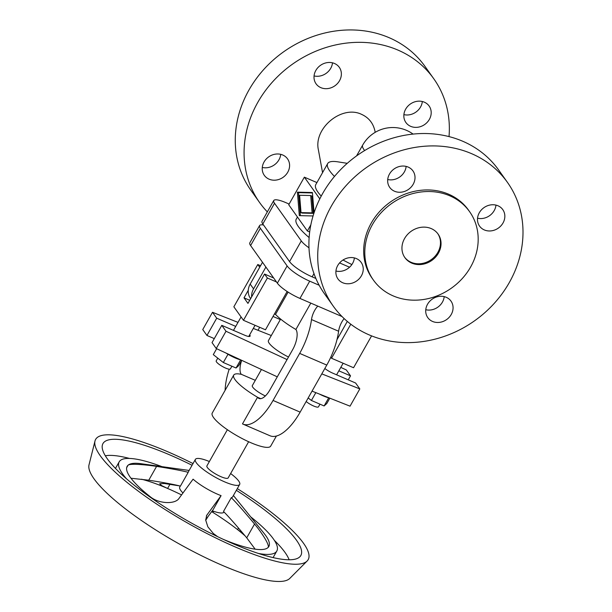 <?xml version="1.0" encoding="UTF-8"?>
<svg xmlns="http://www.w3.org/2000/svg" width="612" height="612" viewBox="0 0 612 612"><rect width="100%" height="100%" fill="white"/><g stroke="black" fill="none" stroke-linecap="round" stroke-linejoin="round"><path stroke-width="0.92" d="M375.187 132.345L375.011 131.389C373.366 123.387 368.898 117.711 361.6 114.368C341.917 104.698 313.352 128.237 318.416 149.963L322.555 172.638M433.786 78.772L424.973 66.379A106.84 93.789 144.6 0 0 248.977 89.979A106.84 93.789 144.6 0 0 250.828 190.194L259.641 202.587A106.84 93.789 -35.4 0 1 257.79 102.365A106.84 93.789 -35.4 0 1 433.786 78.772A106.84 93.789 -35.4 0 1 449.017 136.591M405.657 109.165A14.244 12.508 -35.4 0 1 429.127 106.014A14.244 12.508 -35.4 0 1 429.372 119.378A14.244 12.508 -35.4 0 1 405.909 122.522A14.244 12.508 -35.4 0 1 405.657 109.165M422.326 101.523A14.244 12.508 -35.4 0 1 420.559 106.985A14.244 12.508 -35.4 0 1 403.889 114.628M332.5 62.822A14.244 12.508 -35.4 0 1 330.732 68.284A14.244 12.508 -35.4 0 1 314.063 75.926M339.545 80.677A14.244 12.508 -35.4 0 1 316.075 83.829A14.244 12.508 -35.4 0 1 315.83 70.464A14.244 12.508 -35.4 0 1 339.293 67.32A14.244 12.508 -35.4 0 1 339.545 80.677M280.724 154.339A14.244 12.508 -35.4 0 1 278.957 159.801A14.244 12.508 -35.4 0 1 262.288 167.443M264.055 161.981A14.244 12.508 -35.4 0 1 287.518 158.829A14.244 12.508 -35.4 0 1 287.77 172.194A14.244 12.508 -35.4 0 1 264.3 175.338A14.244 12.508 -35.4 0 1 264.055 161.981M347.249 163.328L337.893 161.843A55.96 12.615 29.5 0 0 327.688 163.557A55.96 12.615 29.5 0 0 334.481 176.447M297.44 217.015L296.254 219.111A55.96 12.615 29.5 0 0 309.129 237.563M343.018 260.008A55.96 12.615 29.5 0 0 351.869 264.56M327.688 163.557L315.784 184.602A55.96 12.615 29.5 0 0 321.231 196.1M509.291 282.576A106.84 93.789 -35.4 0 1 333.288 306.176A106.84 93.789 -35.4 0 1 331.436 205.953A106.84 93.789 -35.4 0 1 507.432 182.353A106.84 93.789 -35.4 0 1 509.291 282.576M507.432 182.353L498.627 169.968A106.84 93.789 144.6 0 0 322.623 193.56A106.84 93.789 144.6 0 0 324.482 293.783L333.288 306.176M444.205 296.621A14.244 12.508 -35.4 0 1 442.438 302.091A14.244 12.508 -35.4 0 1 425.768 309.726M427.536 304.263A14.244 12.508 144.6 0 0 427.78 317.628A14.244 12.508 144.6 0 0 451.243 314.476A14.244 12.508 144.6 0 0 450.998 301.119A14.244 12.508 144.6 0 0 427.536 304.263M503.026 222.967A14.244 12.508 144.6 0 0 502.773 209.602A14.244 12.508 144.6 0 0 479.311 212.747A14.244 12.508 144.6 0 0 479.556 226.111A14.244 12.508 144.6 0 0 503.026 222.967M495.98 205.112A14.244 12.508 -35.4 0 1 494.213 210.574A14.244 12.508 -35.4 0 1 477.544 218.216M406.146 166.41A14.244 12.508 -35.4 0 1 404.379 171.873A14.244 12.508 -35.4 0 1 387.71 179.515M413.192 184.266A14.244 12.508 144.6 0 0 412.947 170.901A14.244 12.508 144.6 0 0 389.477 174.053A14.244 12.508 144.6 0 0 389.729 187.41A14.244 12.508 144.6 0 0 413.192 184.266M337.702 265.562A14.244 12.508 144.6 0 0 337.954 278.927A14.244 12.508 144.6 0 0 361.417 275.783A14.244 12.508 144.6 0 0 361.172 262.418A14.244 12.508 144.6 0 0 337.702 265.562M354.371 257.92A14.244 12.508 -35.4 0 1 352.604 263.389A14.244 12.508 -35.4 0 1 335.934 271.032M469.588 211.66L468.463 210.069A59.012 51.806 144.6 0 0 448.673 194.226A59.012 51.806 144.6 0 0 379.578 211.599A59.012 51.806 144.6 0 0 372.264 278.46L373.397 280.051A59.012 51.806 144.6 0 0 393.179 295.894A59.012 51.806 144.6 0 0 462.282 278.521A59.012 51.806 144.6 0 0 469.588 211.66A59.012 51.806 144.6 0 0 449.805 195.809A59.012 51.806 144.6 0 0 380.702 213.19A59.012 51.806 144.6 0 0 373.397 280.051M404.631 257.247A20.349 17.863 144.6 0 0 411.165 262.318A20.349 17.863 144.6 0 0 434.803 256.527A20.349 17.863 144.6 0 0 437.787 233.669M411.731 263.106A20.349 17.863 144.6 0 0 435.56 257.117A20.349 17.863 144.6 0 0 438.077 234.059A20.349 17.863 144.6 0 0 431.253 228.597A20.349 17.863 144.6 0 0 407.431 234.587A20.349 17.863 144.6 0 0 404.907 257.644A20.349 17.863 144.6 0 0 411.731 263.106M301.035 212.609L302.137 213.083L313.222 213.343L311.791 196.008L310.689 195.534L299.605 195.274L301.035 212.609L312.12 212.869L310.689 195.534M312.12 212.869L313.222 213.343M312.441 192.964L298.495 192.635L300.385 215.661M313.061 215.96L299.322 215.631L297.394 192.16L312.403 192.512L314.071 212.762M297.394 192.16L298.495 192.635M319.801 198.885L304.355 177.159L288.734 204.768L307.369 230.984L310.842 224.849M307.369 230.984L309.672 231.979M304.355 177.159L316.924 182.575M339.591 262.923L349.551 267.214M315.884 278.46L312.151 276.853A20.349 4.59 -150.5 0 1 289.56 261.615L262.808 223.977A20.349 4.59 -150.5 0 1 262.035 221.253L273.748 200.545A20.349 4.59 29.5 0 0 274.52 203.268L301.28 240.906A20.349 4.59 29.5 0 0 308.991 247.806M289.139 204.056L285.812 202.626A20.349 4.59 29.5 0 0 273.748 200.545M267.337 211.882A106.84 93.789 -35.4 0 1 259.641 202.587M263.52 224.987A20.349 4.59 29.5 0 0 259.595 225.568A20.349 4.59 29.5 0 0 260.368 228.291L287.12 265.929A20.349 4.59 29.5 0 0 309.71 281.168L319.158 285.238M342.054 316.565L299.949 298.427A20.349 4.59 -150.5 0 1 277.358 283.18L250.599 245.55A20.349 4.59 -150.5 0 1 249.826 242.826L259.595 225.568M276.41 436.027L270.695 446.117A33.576 7.566 -150.5 0 1 250.798 442.69A33.576 7.566 -150.5 0 1 212.249 413.054L233.73 375.087A33.576 7.566 -150.5 0 0 257.553 397.249L242.482 423.894A44.768 18.918 -66.7 0 0 242.91 424.093L270.014 435.767A44.768 18.918 -66.7 0 0 300.155 412.128L326.777 365.073A44.768 18.918 -66.7 0 0 338.604 331.237A12.209 5.164 113.3 0 1 344.158 318.607M257.553 397.249L257.591 397.303A16.279 6.877 -66.7 0 0 258.96 398.45A16.279 6.877 -66.7 0 0 269.923 389.852L292.643 349.697A16.279 6.877 -66.7 0 0 295.933 329.539L295.894 329.486A33.576 7.566 -150.5 0 1 275.507 314.4L274.444 313.941M242.91 424.093A44.768 18.918 -66.7 0 0 273.051 400.455L299.673 353.399A44.768 18.918 -66.7 0 0 311.5 319.563A12.209 5.164 113.3 0 1 317.796 306.115M229.194 369.181A44.768 18.918 -66.7 0 0 225.109 390.318M248.633 441.734L228.154 477.926A12.209 2.754 -150.5 0 1 220.917 476.679A12.209 2.754 -150.5 0 1 206.902 465.9L227.373 429.708M230.632 473.55A25.436 5.73 -150.5 0 1 239.667 484.444A25.436 5.73 -150.5 0 1 224.589 481.843A25.436 5.73 -150.5 0 1 195.389 459.39A25.436 5.73 -150.5 0 1 209.373 461.524M182.95 492.958A25.436 5.73 -150.5 0 1 179.767 486.999L180.28 486.081M156.756 501.702A81.404 18.345 -150.5 0 1 150.621 497.036C158.975 503.837 175.399 504.54 179.171 498.168L193.086 479.165A25.436 5.73 29.5 0 0 217.581 494.228A25.436 5.73 29.5 0 0 221.077 495.636L206.718 515.319L205.701 520.101L207.858 526.84L213.305 533.465L217.62 536.663M195.389 459.39L188.381 471.776A25.436 5.73 29.5 0 0 188.213 472.311L180.402 486.112C174.122 484.474 163.572 482.508 148.77 480.198L130.983 478.24M150.621 497.036A81.404 18.345 -150.5 0 1 127.151 466.344A81.404 18.345 -150.5 0 1 128.03 465.258A81.404 18.345 -150.5 0 1 140.967 463.705L189.131 470.444M126.676 467.652L128.03 465.258C130.073 463.192 147.217 464.906 156.58 466.398C171.383 468.7 181.932 470.674 188.213 472.311M231.305 497.663C236.331 502.674 244.073 511.464 254.538 524.025L246.728 537.833C236.263 525.272 228.521 516.482 223.495 511.464L231.305 497.663A25.436 5.73 29.5 0 0 232.659 496.822L239.667 484.444M246.728 537.833L255.158 549.171M211.859 511.754A81.404 18.345 -150.5 0 1 237.571 529.625A81.404 18.345 -150.5 0 1 245.06 535.844M238.466 528.041L237.571 529.625L243.018 533.412M141.563 479.219A81.404 18.345 -150.5 0 1 167.596 488.452A81.404 18.345 -150.5 0 1 181.542 494.901M237.303 488.621A122.102 27.517 -150.5 0 1 307.132 561.02L289.774 578.432A115.553 26.048 -150.5 0 1 222.263 565.343A115.553 26.048 -150.5 0 1 89.015 464.845L94.998 441A122.102 27.517 -150.5 0 1 168.017 451.863A122.102 27.517 -150.5 0 1 193.017 463.575M307.132 561.02A122.102 27.517 -150.5 0 1 235.796 547.189A122.102 27.517 -150.5 0 1 94.998 441M236.339 490.319A113.671 25.62 -150.5 0 1 299.872 556.775A113.671 25.62 -150.5 0 1 233.455 543.9A113.671 25.62 -150.5 0 1 102.38 445.039A113.671 25.62 -150.5 0 1 170.358 455.152A113.671 25.62 -150.5 0 1 192.061 465.265M105.333 455.787A109.311 24.641 -150.5 0 1 129.514 458.442M274.406 540.419A109.311 24.641 -150.5 0 1 289.132 559.773M250.683 516.857A90.561 20.41 -150.5 0 1 276.815 551.022A90.561 20.41 -150.5 0 1 258.509 553.477M126.5 478.791A90.561 20.41 -150.5 0 1 119.179 461.831A90.561 20.41 -150.5 0 1 161.928 466.635M233.409 495.498L263.994 533.304A81.404 18.345 -150.5 0 1 267.972 547.595A81.404 18.345 -150.5 0 1 223.288 539.348M254.538 524.025C261.286 532.019 270.382 545.736 267.972 547.595L268.155 547.357M169.945 484.306L167.596 488.452L161.637 485.584L159.678 483.732L164.452 483.518L179.454 485.874M221.077 495.636L213.267 509.436L205.686 519.726M224.053 512.03L224.046 512.053A25.436 5.73 -150.5 0 1 212.257 510.783M213.871 511.364A16.279 3.672 -150.5 0 1 211.561 511.731M205.708 520.299L208.348 516.084M265.363 395.949A12.209 2.754 -150.5 0 1 252.328 385.606L261.446 369.487M233.73 375.087A33.576 7.566 -150.5 0 1 241.25 374.322L241.212 374.269A16.279 6.877 -66.7 0 1 241.702 360.33L238.726 365.578L236.041 368.003L223.326 362.526L213.297 354.623L216.648 348.71M235.727 326.395L216.709 318.202L212.509 312.296L202.748 329.554L206.948 335.46L214.284 338.62M312.028 391.137L350.041 406.169L359.81 388.911L321.79 373.878M287.051 359.581L225.996 331.26L221.796 325.355L212.035 342.613L216.235 348.519L277.282 376.839M221.796 325.355L244.662 335.208A9.157 2.066 29.5 0 0 250.094 336.141A9.157 2.066 29.5 0 0 249.673 334.818M225.996 331.26L216.235 348.519M324.842 368.5A9.157 2.066 29.5 0 0 332.744 373.152L355.61 383.005L359.81 388.911M330.786 357.194L331.536 358.25L353.56 367.736L371.576 335.881M347.31 321.415L336.96 339.706M331.536 358.25L350.798 324.207M340.792 367.384L346.323 369.946L350.523 375.852L348.266 379.838M350.523 375.852L338.849 370.826M212.509 312.296L238.007 322.379M253.292 328.422L271.3 335.544M216.709 318.202L206.948 335.46M319.387 394.044A16.279 3.672 29.5 0 0 323.396 395.949A16.279 3.672 29.5 0 0 329.294 397.961M308.18 397.938L311.409 400.478L324.115 405.955L326.8 403.53L329.83 398.175M319.984 404.172L318.47 406.835A8.14 1.836 -150.5 0 1 313.642 406.008A8.14 1.836 -150.5 0 1 306.168 401.503M328.713 397.823L324.115 405.955M315.838 392.644L311.409 400.478M288.497 357.018A20.349 4.59 -150.5 0 1 268.446 340.586L280.617 319.074M259.71 267.237L257.774 264.522L233.853 306.796L243.461 320.298L265.478 329.792L287.143 291.488M243.461 320.298L267.375 278.024L264.552 274.054L247.959 303.391L244.004 297.83L249.711 300.285M244.004 297.83L248.25 290.317M257.774 264.522L260.567 265.723M264.552 274.054L273.656 277.978M267.375 278.024L276.479 281.948M225.966 353.032A16.279 3.672 29.5 0 0 235.314 358.005A16.279 3.672 29.5 0 0 240.83 359.925M231.902 366.221L230.395 368.891A8.14 1.836 -150.5 0 1 225.568 368.064A8.14 1.836 -150.5 0 1 216.22 360.873L217.765 358.15M240.638 359.879L236.041 368.003M228.001 354.272L223.326 362.526M259.679 327.29L257.989 330.281M251.631 296.889A15.262 13.395 -35.4 0 1 253.567 288.856L265.899 267.062M250.629 298.664L250.438 298.404A15.262 13.395 -35.4 0 1 250.178 284.09L262.51 262.296M288.114 292.115L275.507 314.4M295.894 329.486L310.812 303.108M364.637 150.552A34.593 7.795 -150.5 0 1 364.002 149.71A34.593 7.795 -150.5 0 1 362.694 145.082L356.574 155.892M313.979 273.618L312.151 276.853M289.56 261.615L301.28 240.906M274.52 203.268L262.808 223.977M309.71 281.168L299.949 298.427M277.358 283.18L287.12 265.929M260.368 228.291L250.599 245.55M260.735 398.657L257.591 397.303M326.777 365.073L299.673 353.399M273.051 400.455L300.155 412.128M148.77 480.198L156.58 466.398M206.351 516.061L207.154 514.638M255.311 380.335L241.212 374.269M273.021 316.45L280.327 319.594M250.178 284.09L253.567 288.856M338.604 331.237L311.5 319.563M413.069 134.082A34.593 34.593 0 0 0 362.694 145.082M273.097 557.593L276.815 551.022M233.47 330.388L241.074 316.947M248.74 336.462L255.059 325.301M336.592 374.812L343.133 363.245M115.461 468.409L119.179 461.831"/></g></svg>

